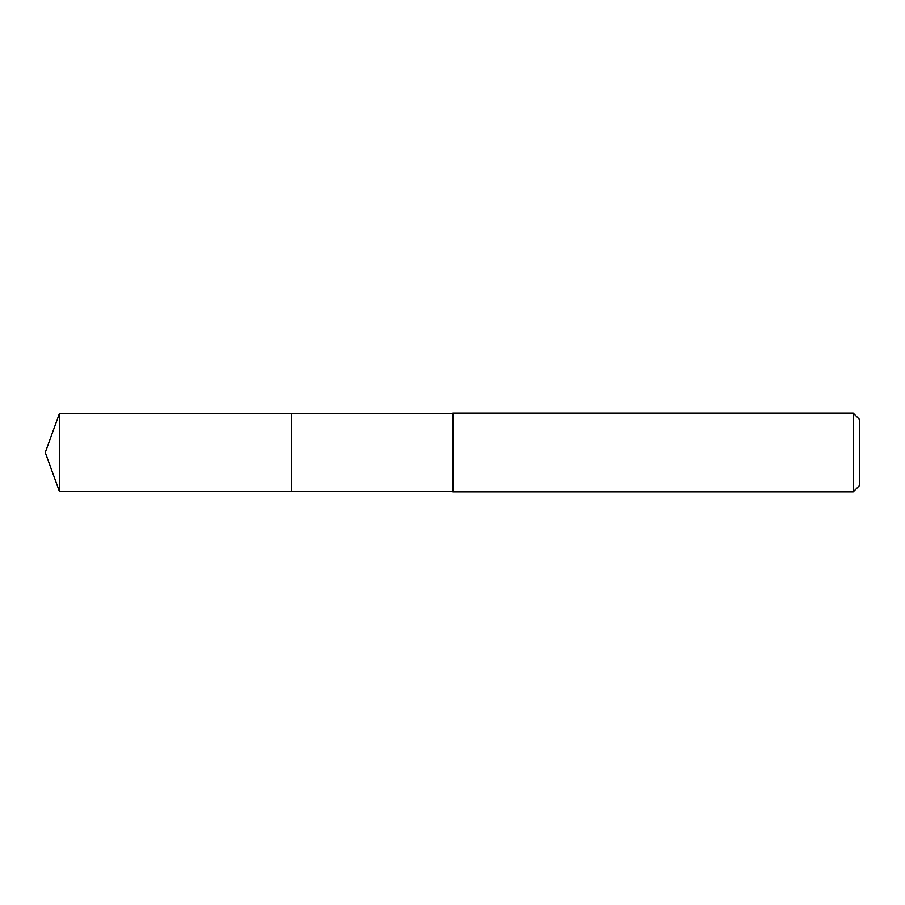 <?xml version="1.0" encoding="UTF-8"?>
<svg xmlns="http://www.w3.org/2000/svg" width="905" height="905" viewBox="0 0 905 905"><rect width="100%" height="100%" fill="white"/><g stroke="black" fill="none" stroke-linecap="round" stroke-linejoin="round"><path stroke-width="1.36" d="M452.986 413.789L59.334 413.789L59.334 491.211L291.591 491.211L291.591 413.789L291.591 491.211L452.986 491.211M59.334 491.211L45.25 452.5L59.334 413.789M452.986 413.132L452.986 491.868L853.189 491.868L853.189 413.132L452.986 413.132M853.189 413.132L859.75 419.694L859.75 485.306L853.189 491.868"/></g></svg>
